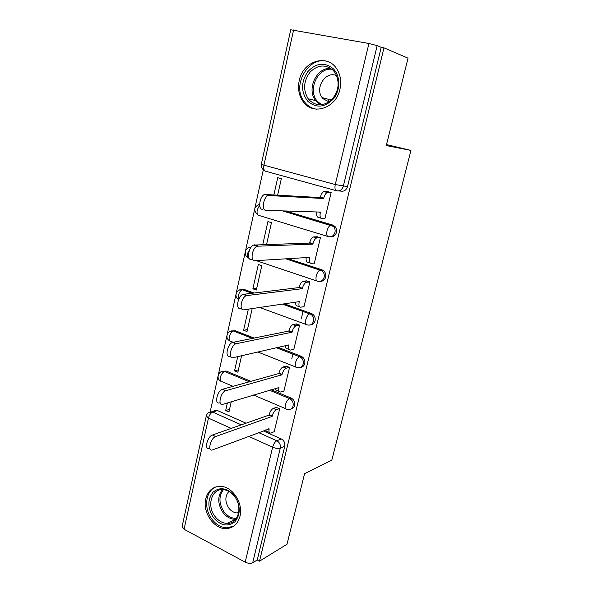 <?xml version="1.0" encoding="UTF-8"?>
<svg xmlns="http://www.w3.org/2000/svg" width="593" height="593" viewBox="0 0 593 593"><rect width="100%" height="100%" fill="white"/><g stroke="black" fill="none" stroke-linecap="round" stroke-linejoin="round"><path stroke-width="0.89" d="M330.649 236.785C333.54 236.941 335.475 235.473 336.461 232.397C336.935 230.069 336.416 228.068 334.912 226.4L332.71 225.051L331.198 225.043L333.407 226.4C334.919 228.075 335.43 230.077 334.956 232.412C333.785 235.844 331.606 237.259 328.411 236.651C326.817 236.34 326.35 234.413 327.025 230.877C327.833 227.905 329.019 226.007 330.575 225.177L283.736 210.923M320.472 281.341C323.074 281.297 324.794 279.889 325.646 277.124C326.135 274.559 325.475 272.432 323.652 270.742L321.955 269.793L320.428 269.926L322.125 270.882C323.956 272.58 324.616 274.715 324.126 277.287C322.985 280.63 320.843 281.957 317.707 281.267C316.091 281.119 315.602 279.325 316.254 275.886C317.107 272.824 318.337 270.875 319.968 270.037L286.463 258.793M310.473 324.853C312.8 324.667 314.334 323.333 315.076 320.843C315.58 318.011 314.742 315.758 312.563 314.082L311.444 313.519L309.902 313.786L311.021 314.357C313.208 316.032 314.045 318.293 313.541 321.139C312.422 324.393 310.324 325.639 307.241 324.875C305.603 324.882 305.106 323.215 305.736 319.864C306.618 316.721 307.908 314.72 309.613 313.867L282.742 304.061M300.636 367.378C302.726 367.097 304.09 365.829 304.743 363.576C305.247 360.448 304.216 358.083 301.659 356.482L300.102 356.882C302.66 358.491 303.69 360.863 303.193 363.998C302.096 367.171 300.036 368.342 297.011 367.497C295.358 367.66 294.84 366.111 295.447 362.857C296.374 359.61 297.723 357.564 299.487 356.697L276.575 347.728M290.948 408.962C292.831 408.614 294.061 407.413 294.639 405.36C295.121 402.024 293.95 399.586 291.126 398.059L289.554 398.585C292.386 400.119 293.557 402.558 293.075 405.909C292.09 408.851 290.185 409.985 287.353 409.311L286.923 409.207C285.315 409.422 284.803 407.977 285.396 404.878C286.345 401.587 287.731 399.489 289.554 398.585L269.304 390.135M205.741 498.861C202.332 512.033 213.791 529.134 225.977 528.622C233.116 528.244 237.786 524.138 239.987 516.295C243.382 503.635 232.938 487.09 221.345 486.408C213.302 486.127 208.106 490.278 205.741 498.861M299.22 80.641C297.604 88.646 298.916 95.651 303.149 101.648C312.704 115.872 336.068 108.489 339.945 89.246C341.524 81.93 340.582 75.333 337.113 69.47C327.781 53.022 302.741 60.946 299.22 80.641M263.314 169.761L254.975 207.765M254.627 209.373L245.517 250.854M245.168 252.44L236.273 293.001M235.925 294.573L227.215 334.244M226.882 335.801L218.357 374.606M218.024 376.155L210.196 411.801M408.036 58.173L383.982 47.848L259.512 561.163L286.997 544.255L304.58 473.644L331.806 460.175L410.956 150.414L386.273 145.567L408.036 58.173M293.602 29.961L263.937 165.18L261.328 164.224L290.726 29.769L368.92 43.489L377.163 45.624L343.317 186.239C342.124 189.782 339.893 191.294 336.624 190.776C335.023 190.286 334.578 188.211 335.267 184.549L368.92 43.489M383.982 47.848L381.195 47.351L377.163 45.624M212.776 412.039C213.814 410.497 215.2 409.919 216.956 410.319L245.991 423.202M263.107 430.829L281.304 438.939L276.812 440.762C279.599 442.363 280.763 444.817 280.289 448.115L252.7 562.75C250.624 563.698 248.119 563.498 245.198 562.142L184.067 529.267L182.118 526.502L206.26 416.078M252.7 562.75L257.258 559.962L259.512 561.163M273.781 431.874L274.151 432.038L279.726 408.621L276.13 407.443M237.726 356.63L234.546 370.84L238.416 369.862M234.546 370.84L237.882 372.226L241.581 355.741M283.454 391.091L283.862 391.254L289.554 367.319L285.9 366.2M248.341 309.146L243.612 330.271L247.459 329.56M243.612 330.271L247.007 331.576L252.173 308.582M293.335 349.396L293.78 349.566L299.606 325.09L295.892 324.023M252.885 288.813L256.332 290.044L261.809 265.664L258.318 264.485L252.885 288.813L256.71 288.391M303.423 306.751L303.927 306.937L309.887 281.897L306.114 280.897M313.704 263.136L314.305 263.329L320.398 237.711L316.566 236.777M266.568 244.472L271.461 222.664L267.917 221.574L262.766 244.59M324.141 218.483L324.92 218.713L331.153 192.503L327.262 191.635M285.352 210.975L332.71 225.051M288.065 258.696L321.955 269.793M241.262 289.68L244.346 289.532L253.967 292.972M284.344 303.831L311.444 313.519M231.885 330.953L235.221 330.731L254.13 338.047M278.184 347.365L301.17 356.26M222.746 371.337L226.17 371.01L250.943 381.321M270.919 389.638L291.126 398.059M291.838 358.483L292.89 354.058M301.407 318.3L303.06 311.34M386.517 144.581L410.956 150.414M328.781 101.855L328.381 100.165M227.371 402.943L225.666 410.556L229.558 409.318M225.666 410.556L228.95 412.009L231.255 401.757M277.687 194.949L281.334 178.693L277.724 177.692L273.914 194.719M381.195 47.351L347.528 186.61C346.334 190.123 344.118 191.621 340.871 191.109L338.433 190.916M257.258 559.962L284.759 446.225C285.233 442.949 284.077 440.525 281.304 438.939M279.644 408.584L276.412 409.711C274.559 410.645 273.158 412.743 272.224 416.012L272.128 416.412L269.059 415.078L269.155 414.685C270.089 411.423 271.49 409.326 273.351 408.399L276.597 407.287M269.229 432.408L267.658 431.711C266.605 431.926 266.02 431.289 265.886 429.784M209.159 448.412C203.985 450.139 207.254 436.53 212.398 435.032L269.059 415.078M272.128 416.412L215.659 436.544C210.537 438.057 207.254 451.696 212.413 449.954L269.178 428.902C268.614 431.852 269.126 433.238 270.69 433.06L274.233 431.697M289.503 367.297L286.189 368.201C284.373 369.054 282.994 371.114 282.06 374.383L281.971 374.791L278.851 373.531L278.94 373.123C279.874 369.862 281.245 367.808 283.076 366.963L286.397 366.066M279.044 391.358L277.494 390.713C276.264 390.98 275.626 390.142 275.589 388.215M219.506 402.877C214.103 404.826 217.171 390.579 222.457 389.282L278.851 373.531M281.971 374.791L225.792 390.713C220.522 392.032 217.431 406.301 222.82 404.33L278.947 387.563C278.362 390.728 278.91 392.203 280.585 391.995L283.936 390.935M299.591 325.083L296.092 325.779C294.343 326.624 293.016 328.633 292.127 331.806L292.03 332.221L288.858 331.035L288.954 330.62C289.836 327.455 291.163 325.453 292.92 324.616L296.433 323.919M289.162 349.522L287.412 348.847C286.085 349.032 285.455 347.972 285.537 345.675M229.832 356.289C224.621 357.838 227.349 343.851 232.567 342.428L288.858 331.035M292.03 332.221L235.962 343.777C230.766 345.208 228.016 359.217 233.205 357.661L289.043 344.874L288.947 345.282C288.339 348.565 288.873 350.159 290.555 350.063L293.854 349.27M213.302 517.437C207.506 507.919 207.424 499.484 213.065 492.138C220.114 486.564 227.327 487.891 234.702 496.133C240.691 505.859 240.751 514.42 234.887 521.81C227.645 527.177 220.448 525.717 213.302 517.437M234.658 496.571C231.485 492.464 227.756 490.159 223.465 489.67C211.894 488.069 206.386 505.473 214.859 516.273C218.32 520.824 222.419 523.196 227.163 523.389C238.141 524.071 243.011 507.03 234.658 496.571M228.905 491.412C224.903 496.141 224.858 501.685 228.779 508.045C231.181 511.166 234.027 512.812 237.319 512.96L238.631 512.878M216.267 486.794C205.734 490.404 203.34 508.001 211.753 518.979C216.082 524.694 221.226 527.651 227.178 527.844L233.946 526.006M307.693 101.173C300.888 92.048 300.888 82.234 307.7 71.731C316.18 62.791 324.786 61.865 333.511 68.958C340.59 76.178 340.523 90.366 333.422 98.912C324.69 107.652 316.113 108.408 307.693 101.173M333.244 70.411C325.579 64.044 317.841 64.622 310.043 72.146C303.534 81.041 302.897 89.899 308.138 98.712L309.361 100.187C316.514 106.518 324.052 106.258 331.976 99.424C338.84 91.04 339.945 82.242 335.282 73.028L333.244 70.411M336.705 75.763C326.031 70.204 314.386 87.986 322.155 97.608L323.096 98.742L329.056 101.9M329.96 62.569C310.739 52.555 290.288 84.955 304.424 101.833L305.818 103.508C308.783 106.651 312.333 108.534 316.469 109.164M328.277 100.135L328.692 101.84M309.88 281.92L306.218 282.379C304.543 283.217 303.275 285.174 302.423 288.257L302.326 288.68L299.094 287.568L299.191 287.145C300.043 284.069 301.303 282.12 302.986 281.29L306.729 280.83M299.547 306.766L297.53 306.047C296.115 306.092 295.522 304.787 295.729 302.148M240.41 308.53C235.391 309.65 237.815 295.9 242.937 294.373L299.094 287.568M302.326 288.68L246.399 295.625C241.299 297.167 238.853 310.94 243.849 309.805L299.265 301.622L299.168 302.045C298.538 305.417 299.057 307.13 300.725 307.181L303.987 306.663M320.383 237.771L316.588 237.971C314.987 238.794 313.779 240.699 312.963 243.693L312.859 244.123L309.568 243.093L309.672 242.663C310.48 239.676 311.688 237.771 313.297 236.955L317.307 236.763M310.198 263.018L307.871 262.262C306.388 262.136 305.825 260.579 306.188 257.584M251.254 259.541C246.436 260.238 248.578 246.688 253.582 245.065L309.568 243.093M312.859 244.123L257.117 246.214C252.136 247.852 249.964 261.431 254.768 260.727L309.731 257.369L309.628 257.799C308.983 261.268 309.479 263.107 311.125 263.322L314.364 263.084M331.131 192.599L327.21 192.503C325.683 193.311 324.527 195.171 323.748 198.084L323.637 198.529L320.287 197.58L320.39 197.135C321.169 194.23 322.325 192.377 323.86 191.569L328.3 191.709M321.124 218.246L318.456 217.461C316.899 217.134 316.388 215.311 316.907 211.975M262.388 209.285C257.747 209.566 259.645 196.157 264.522 194.445L320.287 197.58M323.637 198.529L268.14 195.49C263.277 197.217 261.35 210.648 265.968 210.359L320.435 212.086L320.331 212.524C319.664 216.089 320.146 218.061 321.769 218.439L324.971 218.498M336.172 190.649L265.738 171.266C263.959 170.732 263.359 168.701 263.937 165.18L335.267 184.549L347.528 186.61M217.557 410.534L212.724 412.053L241.307 424.855M258.511 432.564L276.812 440.762C274.959 441.8 273.558 443.942 272.617 447.204L248.593 436.307M231.188 428.413L208.454 418.109L184.067 529.267M245.198 562.142L272.617 447.204C275.678 448.427 278.236 448.731 280.289 448.115L284.759 446.225M327.684 236.429L259.067 215.474C257.295 215.103 256.695 213.213 257.251 209.803L259.66 205.163M316.714 280.934L256.228 260.638M244.346 289.532L242.663 289.718L252.307 293.172M306.018 324.423L259.652 307.478M235.221 330.731L233.531 331.042L252.47 338.388M295.581 366.934L257.851 352.02M233.205 342.28L231.226 341.494C229.417 341.553 228.772 340.011 229.276 336.868C230.128 333.748 231.507 331.821 233.397 331.072C227.608 329.552 224.324 337.936 229.573 340.775M226.296 371.062L224.599 371.485L249.29 381.781M226.17 371.01L224.599 371.485C222.649 372.263 221.233 374.235 220.351 377.407C219.862 380.41 220.492 381.848 222.242 381.736L233.042 386.325M229.914 331.428L233.531 331.042L252.336 338.41M239.187 290.088L242.344 289.784C240.528 290.526 239.209 292.416 238.401 295.44L238.631 299.465M248.689 247.822L251.002 247.288M258.437 204.607L259.638 204.207M250.409 248.193L247.718 253.092C247.199 256.102 247.696 257.866 249.216 258.385M208.906 412.439L212.724 412.053C210.745 412.958 209.322 414.974 208.454 418.109L206.305 415.856C207.179 413.069 209.114 411.727 212.116 411.831L216.956 410.319M272.224 416.012L269.155 414.685M276.412 409.711L273.351 408.399M269.178 428.902L268.74 428.709M215.659 436.544L212.398 435.032M282.06 374.383L278.94 373.123M301.244 357.675L301.548 356.423M286.256 368.179L283.143 366.941M278.947 387.563L278.428 387.348M225.859 390.691L222.531 389.26M292.127 331.806L288.954 330.62M296.33 325.72L293.157 324.549M288.947 345.282L288.309 345.044M236.318 343.673L232.923 342.331M235.732 519.312L235.05 519.335C230.343 519.157 226.281 516.822 222.849 512.345C217.579 503.931 217.401 496.356 222.308 489.618M223.435 489.662C218.647 496.171 218.81 503.501 223.917 511.663C227.453 516.251 231.626 518.49 236.422 518.386M320.272 104.857L315.617 100.654C306.292 89.232 316.573 67.009 330.864 68.388M332.05 69.292C317.225 67.187 306.952 91.329 317.9 101.826L321.74 104.753M302.423 288.257L299.191 287.145M306.625 282.283L303.401 281.193M299.168 302.045L298.353 301.755M247.044 295.462L243.575 294.217M312.963 243.693L309.672 242.663M317.166 237.845L313.882 236.829M309.628 257.799L308.523 257.444M258.044 246.006L254.508 244.857M323.748 198.084L320.39 197.135M327.951 192.362L324.601 191.435M320.331 212.524L318.626 212.027M269.326 195.26L265.723 194.215M304.55 102.003L303.149 101.648M224.473 371.433C218.802 369.973 215.511 378.156 220.589 381.032M285.448 408.584L253.426 394.982M301.659 356.482L299.487 356.697L276.442 347.757M312.563 314.082L311.021 314.357L282.387 304.12M323.652 270.742L322.125 270.882L285.811 258.83M334.912 226.4L333.407 226.4L282.579 210.886M251.936 293.216L242.344 289.784C236.585 288.435 233.442 296.685 238.586 299.569M250.846 247.511C245.168 246.984 243.026 255.16 248.141 257.666M259.638 204.385C253.937 206.631 253.211 210.033 257.473 214.599M261.32 164.268C260.972 166.648 261.787 168.59 263.759 170.102M286.189 368.201L283.076 366.963M225.792 390.713L222.457 389.282M296.092 325.779L292.92 324.616M235.962 343.777L232.567 342.428M235.747 519.298L227.163 523.389M237.319 512.96L238.742 512.248M322.155 97.608L331.309 100.076M320.479 104.857L315.617 100.654L308.138 98.712M306.218 282.379L302.986 281.29M246.399 295.625L242.937 294.373M316.588 237.971L313.297 236.955M257.117 246.214L253.582 245.065M327.21 192.503L323.86 191.569M268.14 195.49L264.522 194.445"/></g></svg>
